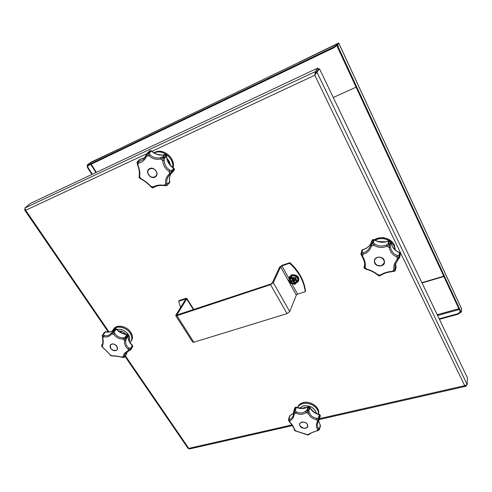 <?xml version="1.0" encoding="UTF-8"?>
<svg xmlns="http://www.w3.org/2000/svg" width="492" height="492" viewBox="0 0 492 492"><rect width="100%" height="100%" fill="white"/><g stroke="black" fill="none" stroke-linecap="round" stroke-linejoin="round"><path stroke-width="0.74" d="M292.396 425.617L189.352 448.981L188.78 448.372L188.128 448.495L125.005 356.417M24.895 209.162L24.649 210.029L25.682 210.287L24.901 207.987L30.252 203.503L317.691 68.074L315.212 71.697L314.8 75.233L319.486 68.745L467.4 377.739L467.172 384.572L464.682 385.66L465.936 386.269L466.484 385.23M319.591 418.637L464.682 385.66L314.8 75.233L315.772 72.859L318.238 69.218L317.691 68.074M315.772 72.859L315.212 71.697L24.901 207.987M315.052 74.858L318.367 69.267L319.486 68.745M315.907 72.908L317.032 72.379L467.172 384.572M466.287 385.322L466.471 385.697M461.539 308.773L461.533 311.787L461.404 312.137L460.715 311.288L338.391 47.373L337.77 44.544L338.748 43.038L298.484 62.558M298.558 62.459L337.555 43.548L338.084 43.413L337.118 44.858L337.746 47.681L338.391 47.373M460.715 311.288L460.106 311.454L337.746 47.681M460.106 311.454L460.801 312.303L461.379 312.143M356.054 87.145L333.268 97.539M96.352 172.36L91.211 164.211M337.666 44.034L337.358 43.868L336.35 45.35L333.785 46.992L88.462 164.857L87.625 165.109L87.871 164.795L90.196 162.864M333.785 46.992L334.093 47.663L337.051 45.424M334.093 47.663L88.794 165.373L88.462 164.857M87.631 165.121L87.951 165.626L88.794 165.373M119.519 148.738L90.805 162.268L87.25 164.992L87.447 167.489L91.875 174.469M87.447 167.489L87.89 167.274L92.318 174.26M87.89 167.274L87.693 164.783L90.54 162.495L119.076 148.947M443.759 276.209L421.89 282.666M422.019 282.937L443.913 276.541M439.196 318.822L458.003 313.668L458.23 314.16L460.309 312.463L460.334 311.891M460.309 312.463L460.075 311.971L458.003 313.668M460.075 311.971L460.106 311.448M439.424 319.302L458.23 314.16M193.43 309.714L186.708 298.958L186.837 298.404L185.65 298.367L179.076 300.618L178.688 301.227L180.601 307.537M178.688 301.227L185.859 298.995L175.902 315.015L175.761 315.636L176.954 315.698L270.551 284.671L273.312 282.642L280.594 266.861L281.922 265.895L288.964 278.552M305.261 291.701C303.945 281.123 298.724 271.645 289.597 263.269L289.868 262.666C298.976 271.03 304.191 280.495 305.507 291.067L305.261 291.701L297.635 294.13L296.338 295.102L289.733 311.59L287.033 313.619L193.86 342.235L192.643 342.112L175.798 315.692M289.597 263.269L281.922 265.895M289.868 262.666L282.199 265.286L279.548 267.224L272.236 283.005L270.852 284.013L176.782 315.046M186.708 298.958L176.763 315.015M296.129 281.768C294.856 284.604 289.284 282.267 290.421 279.376M289.597 278.49L291.805 275.711L296.055 276.276L298.097 279.757L297.482 281.436M293.078 278.964C293.164 280.305 293.656 280.483 294.548 279.511M295.766 280.096L294.966 279.696L294.56 280.046M291.362 281.602L290.926 280.704L291.412 281.584L292.838 281.117L293.97 282.599L294.468 282.488L293.97 282.599L293.742 280.729L293.214 280.212L291.387 281.547M290.926 280.704L292.346 280.237L292.728 279.333M292.857 279.001L291.768 278.515M294.468 282.488L294.942 282.334L294.468 282.488M295.551 279.702L295.255 279.278L295.551 279.702M292.187 278.374L292.691 278.263L292.187 278.374M292.691 278.263L293.822 279.751L295.255 279.278M292.476 279.905L291.738 278.577M295.741 280.163L294.167 280.76L294.917 282.285M390.845 241.873L390.562 241.264M374.117 239.684L373.367 242.71L374.756 244.057C378.403 246.351 382.259 246.652 386.325 244.973L388.04 243.872L388.705 241.006C383.729 242.962 378.871 242.581 374.129 239.868L373.446 239.493L372.303 239.899L371.454 242.87L372.598 242.488L373.367 239.647L371.897 240.551L371.122 243.392L371.454 242.87L371.884 243.276L371.466 246.049C369.898 250.459 367.137 253.159 363.188 254.143L361.134 253.823L362.561 256.27L362.075 256.461C364.4 260.785 365.175 263.995 364.4 266.086L365.101 267.205L364.381 268.257L366.841 269.462C370.937 270.6 374.4 272.353 377.235 274.714L377.918 274.776L379.037 275.852M372.53 239.832L371.897 240.551L371.146 243.312M400.094 253.011L399.529 252.74C396.066 251.277 393.557 249.013 392.007 245.951L390.906 242.119L390.254 244.991L390.402 247.045C391.257 251.221 393.538 254.026 397.253 255.465L398.938 255.674L399.529 252.568C396.042 251.086 393.532 248.829 391.995 245.791L390.58 241.283L389.535 240.742L388.828 243.768L389.947 244.333L390.599 241.467L388.821 240.84M397.991 259.487L394.959 265.317L394.996 268.749L395.47 269.671L395.992 266.406M362.075 256.461L360.851 254.007L362.278 249.868M366.651 269.062L366.645 269.056C371.066 270.286 374.824 272.193 377.924 274.776L380.482 275.01C383.508 272.974 387.432 271.744 392.241 271.32L394.719 271.104L395.396 270.477L395.47 269.671L394.892 270.938L393.951 269.739C393.206 266.381 394.363 262.863 397.407 259.198L399.363 257.002L396.939 256.947L394.32 255.6C391.583 253.651 389.879 250.938 389.215 247.47L389.32 244.659L386.884 246.289C382.321 248.122 377.973 247.777 373.852 245.25L372.124 243.196L371.103 243.46L370.581 245.459L371.466 246.049L373.852 245.25L374.756 244.057M378.2 275.096L379.437 275.889L380.482 275.01M364.603 268.527L366.811 269.45M364.578 265.096L364.394 266.104M399.676 256.35L399.775 257.224L400.365 254.229L400.131 253.214L399.676 256.35M362.93 249.653L361.804 252.599L363.244 252.648C366.731 251.818 369.178 249.419 370.581 245.459M384.178 260.016L384.516 262.685C383.803 266.812 376.435 267.094 374.676 263.085L374.351 260.311C375.132 256.258 382.444 256.018 384.178 260.016M363.244 252.648L362.561 256.27C364.406 259.302 365.347 262.205 365.384 264.967L365.101 267.205L366.645 269.056M381.343 275.059L379.652 275.901M364.584 265.047L364.037 267.039L364.381 268.257L364.055 267.697M394.996 268.749L392.118 271.695L394.676 271.154M380.488 275.01L381.392 275.028C384.098 273.201 387.678 272.094 392.118 271.695M397.253 255.465L396.939 256.953L397.407 259.198L398.071 259.395M390.402 247.045L389.221 247.47M390.254 244.991L389.32 244.659L389.947 244.333L390.254 244.991M399.363 257.002L398.938 255.674L399.553 256.147L399.363 257.002M373.367 242.71L372.124 243.196L372.598 242.488L373.367 242.71M386.325 244.973L386.884 246.289L389.215 247.47M389.086 244.542L388.04 243.872L388.828 243.768L389.086 244.542M399.381 257.808L399.406 257.23L399.775 257.23L399.566 257.636M399.522 257.74L398.071 259.462L394.959 265.317M361.134 253.823L361.177 252.968L361.804 252.599L361.134 253.823M384.535 262.611L381.534 265.612C376.86 266.141 374.474 264.352 374.369 260.243M377.419 257.562C371.546 259.272 375.728 267.587 381.392 265.545C387.29 263.897 383.145 255.483 377.419 257.562M128.369 335.722L127.705 334.437L126.899 334.498C122.779 334.197 119.236 332.401 116.284 329.093L114.205 331.94L114.79 333.49C116.832 336.399 119.642 337.826 123.209 337.77L124.882 337.377L127.188 334.296C123.025 333.994 119.427 332.155 116.401 328.785L116.284 329.093L115.761 328.705L116.02 328.496M127.705 334.437L127.225 334.302M132.754 345.71L132.686 346.085L130.017 342.949C128.437 340.556 127.859 338.213 128.283 335.925L126.278 338.81L125.78 340.415C125.386 342.807 125.946 344.904 127.453 346.7L129.009 348.059L130.368 348.508L132.471 345.298C129.205 342.18 127.84 338.994 128.363 335.753L128.209 334.966M105.743 331.706L104.581 332.186L105.743 331.706C109.292 332.321 111.973 331.669 113.775 329.763M128.763 350.876L125.153 353.779L124.451 356.03L124.765 356.571L126.739 353.637L126.924 352.044M130.232 350.033L130.263 349.671L128.271 349.179C126.075 347.604 124.833 345.519 124.537 342.912L124.624 340.569L125.534 338.465L123.154 339.062L123.209 337.77M125.78 340.415L124.624 340.569L123.154 339.062C119.175 339.062 116.014 337.457 113.67 334.234L114.79 333.49M114.205 331.94L113.049 332.032L115.761 328.705L114.827 328.594L112.742 331.436L114.205 331.94M113.757 329.781C111.789 331.836 109.015 332.543 105.448 331.903L103.332 334.744L104.249 335.458C106.893 336.27 109.261 335.476 111.358 333.072L111.715 334L113.67 334.234L113.049 332.032L111.709 333.994C109.39 336.645 106.721 337.537 103.701 336.676L102.256 335.433L105.122 331.768M125.386 338.312L124.882 337.377L126.192 338.281L128.203 335.396L127.502 334.677L125.386 338.312M111.358 333.072L111.782 332.531M102.453 344.136L101.875 344.923L102.151 344.683L102.262 345.888L101.77 346.233L111.02 355.679L112.102 355.851C114.636 355.704 117.828 356.116 121.672 357.094L123.769 357.432L124.765 356.571L123.935 357.377L123.283 356.589C123.283 354.406 124.9 352.469 128.129 350.784L130.644 349.781L132.619 346.848L132.686 346.085L130.718 349.006L130.657 349.769L128.658 351.011L128.129 350.784L128.271 349.179L129.009 348.059M110.583 348.361L110.282 344.904C112.342 343.225 114.593 343.687 117.016 346.282L117.324 349.695C115.276 351.405 113.025 350.956 110.583 348.361M103.701 336.676L102.76 337.875L102.213 335.747L102.76 337.875C103.517 341.589 103.351 344.265 102.262 345.894L102.262 345.888M112.846 332.008L112.742 331.436L112.342 331.719L112.846 332.008M125.534 338.465L126.192 338.281L126.278 338.81L125.534 338.465M103.332 334.744L102.434 335.501L102.773 334.788L103.332 334.744M103.707 336.669L104.249 335.458M112.102 355.851L109.9 354.701C108.449 352.801 106.174 350.501 103.068 347.795L102.262 345.894M123.56 357.438L124.359 357.223M123.658 357.456L121.665 357.094L124.451 356.03M121.592 357.223C117.957 356.306 114.993 355.919 112.699 356.048L112.108 355.857M130.263 349.671L130.368 348.508L130.718 349.006L130.263 349.671M102.465 344.105L101.672 345.999M117.373 349.627L116.149 350.464L113.99 350.488M115.927 350.439C119.968 349.345 115.466 342.776 111.635 344.203C109.71 345.187 109.568 346.749 111.21 348.889L113.197 350.243L115.927 350.439M110.694 348.244L110.331 344.837M290.206 415.445L293.595 413.083M293.601 413.249L293.687 411.515L293.601 413.249M293.589 413.139L289.997 415.703L288.896 419.049L289.794 419.172C291.369 418.741 292.488 417.56 293.158 415.623L293.503 414.116M295.003 407.573L293.835 411.066L294.616 410.679L295.932 407.081M320.231 416.183L319.874 414.645L318.945 418.372L319.4 419.153L320.366 415.555M296.412 407.155L295.262 410.777L296.448 411.859C298.755 413.089 301.135 413.311 303.576 412.524L306.854 410.346L308.072 406.736M320.464 425.709L319.486 429.368L320.446 425.82L318.601 420.832M309.837 407.284L308.632 406.583L307.432 410.205L308.447 410.525L309.443 406.835M319.271 419.59L320.347 415.758L319.302 414.688C314.812 413.471 311.664 411.115 309.862 407.622L308.853 410.98L309.271 412.683C310.76 415.918 313.256 417.782 316.762 418.28L318.349 418.077L319.413 414.405C314.818 413.145 311.639 410.783 309.855 407.327L308.152 406.884L304.911 408.2C302.137 408.815 299.284 408.563 296.338 407.444L294.825 407.911L293.736 411.244L294.093 411.49L294.179 413.846L293.576 413.329L293.158 415.623M316.762 418.28L316.651 419.651C312.721 419.018 309.905 416.921 308.207 413.348L307.869 410.98L308.447 410.525L308.853 410.98L307.66 410.912L306.11 412.683C303.669 414.209 301.036 414.639 298.22 413.975L295.809 413.052L294.185 413.846C293.859 417.462 292.426 419.682 289.893 420.512L289.794 419.172M288.46 420.279L289.954 422.13L289.893 420.512L288.46 420.273L289.536 416.257M296.448 411.859L295.815 413.052L294.259 411.404L293.712 411.497M318.355 421.25L317.592 423.145C317.051 425.242 317.352 426.964 318.508 428.304L319.351 428.735L320.286 425.322L318.625 420.789M318.404 421.183L319.4 419.153L318.945 419.35L319.283 419.614L318.404 421.189L317.604 421.269L318.945 419.35L318.945 418.372L318.349 418.077L318.847 419.184L316.645 419.645M305.569 428.36C301.602 428.434 299.591 426.915 299.523 423.803L301.737 421.982C305.692 421.896 307.715 423.403 307.808 426.509L305.569 428.36M288.669 420.574L289.954 422.13C292.623 425.162 294.216 427.782 294.726 429.99L294.936 430.691L308.164 434.91M318.718 430.143L316.916 430.875C313.164 431.865 310.71 432.972 309.542 434.202L308.65 434.436L309.874 433.427L318.97 430.02L317.703 429.362C315.981 427.179 315.95 424.479 317.598 421.263L317.604 421.269M294.259 411.404L294.616 410.679L295.262 410.777L294.259 411.404M296.393 431.22L294.13 429.295C294.339 428.563 292.888 426.207 289.763 422.228M316.916 430.875L318.508 428.304M318.871 430.149L319.486 429.368M308.14 434.91L308.65 434.436L306.307 434.504L296.399 431.226M319.062 429.885L319.351 428.735L319.062 429.885M309.271 412.683L308.213 413.348L306.11 412.683L305.594 411.527M307.66 410.912L306.854 410.346L307.432 410.205L307.66 410.912M301.209 427.216L299.929 425.869L299.548 423.723M307.254 424.375C305.089 420.432 297.549 422.154 300.071 425.992L303.324 428.181C306.86 428.421 308.17 427.154 307.254 424.375M307.832 426.429C307.346 427.64 306.252 428.268 304.548 428.311M150.417 186.302L152.483 187.846L153.153 186.985C155.06 185.712 157.686 185.053 161.032 185.01L166.653 185.509L165.706 183.867C164.961 180.232 166.222 176.874 169.488 173.787L170.343 174.23L169.353 175.22C167.151 177.784 166.364 180.429 166.991 183.153L167.612 184.266L169.605 181.53M173.953 170.626L174.396 169.74M171.942 172.889L170.343 174.23L171.923 172.913L171.726 172.034L169.205 171.456M169.703 182.274L166.751 185.625L169.445 182.846L169.678 181.911C169.063 178.897 169.463 176.179 170.884 173.762M166.622 156.007L165.324 154.74L163.184 156.96L164.168 157.723L166.394 155.318M160.589 157.661L162.465 156.936L164.734 154.629C160.146 155.761 155.749 154.537 151.536 150.958L149.162 153.276L150.103 154.771C153.012 157.6 156.505 158.565 160.589 157.661L160.736 158.971L162.784 160.558C163.104 165.318 165.244 168.947 169.205 171.444L169.488 173.787L171.757 172.274L172.28 172.409L174.34 170.103L174.211 168.984L172.145 171.284L171.622 170.706L171.726 172.034L172.145 171.284L172.077 172.772L174.408 169.986L174.297 168.793L173.688 168.405C169.266 165.3 166.88 161.235 166.536 156.21L164.408 158.442L164.168 160.441C164.414 164.703 166.308 167.926 169.857 170.103L171.622 170.706L173.848 168.289M140.644 159.119L139.666 159.414L137.391 161.634L139.666 159.42L145.005 157.6M165.533 154.648L164.611 154.709C159.962 155.853 155.552 154.642 151.388 151.081L150.909 150.632L149.925 150.749L147.409 153.117L148.479 152.914L150.712 150.724L149.839 150.81L147.305 153.196L147.582 153.522L146.696 156.124L145.251 158.664C143.363 161.247 141.155 162.68 138.639 162.963L137.034 162.637L137.932 165.017C139.636 169.451 140.189 173.301 139.605 176.554L139.414 177.963M174.297 168.793L173.842 168.282C169.371 165.127 166.966 161.05 166.622 156.038L166.407 155.331L165.029 154.672M149.771 150.847L149.457 151.105M166.394 185.705L164.07 185.601L164.064 185.183L166.991 183.153M166.819 185.373L167.612 184.266L167.551 184.943L166.819 185.373M144.992 157.618L140.257 159.156L137.981 161.376L139.052 161.56L143.609 159.291L146.05 155.816M149.691 168.559C153.836 166.388 159.353 173.221 156.032 176.382L154.875 177.206C150.7 179.346 145.201 172.464 148.609 169.316L149.691 168.559M164.168 160.441L162.784 160.558L163.387 157.87L164.168 157.723L164.408 158.442L163.178 157.711L160.736 158.965C156.179 159.943 152.243 158.855 148.922 155.718L147.809 153.479L147.046 153.664M169.205 171.437L169.857 170.103M146.204 155.49L146.696 156.124L148.922 155.718L150.103 154.771M139.052 161.56L138.639 162.957M137.391 161.634L137.981 161.376L136.948 162.618L137.625 165.189L138.639 162.963M139.174 175.699L139.107 177.446M139.304 175.404L139.599 176.548M152.083 187.729L150.392 186.271C147.655 183.258 144.587 180.896 141.179 179.18L140.897 178.682C144.587 180.546 147.901 183.092 150.841 186.333L154.439 187.058M152.877 187.913L154.334 187.144M147.809 153.479L148.479 152.914L149.162 153.276L147.809 153.479M163.178 157.711L163.184 156.96L162.465 156.936L163.178 157.711M141.13 179.156L139.341 177.846L140.903 178.688L139.605 176.554M156.081 176.327C153.43 178.19 150.89 177.594 148.467 174.549C147.372 172.532 147.434 170.773 148.658 169.266M148.559 174.574C151.524 179.894 159.353 176.419 156.032 171.21C153.037 165.829 145.195 169.408 148.559 174.574M147.034 153.596L25.682 210.287L109.003 331.916M125.392 355.839L188.78 448.372L291.928 424.928M314.8 75.233L151.936 151.308M337.77 44.544L337.118 44.858M337.74 43.929L337.555 43.548M461.668 309.056L338.724 43.105M336.657 46.014L336.35 45.35M337.315 43.905L90.011 162.957M95.909 172.569L90.768 164.426M87.693 164.783L87.25 164.992M443.028 276.32L442.997 276.639M437.228 314.714L458.845 308.73M459.208 309.517L437.597 315.489M185.625 299.542L185.269 298.976M291.885 283.798L297.635 294.13M296.338 295.102L280.594 266.861M176.837 314.708L177.089 315.114M273.312 282.642L289.733 311.59M287.033 313.619L270.551 284.671M176.954 315.698L193.86 342.235M291.811 278.244C294.843 278.035 296.264 279.265 296.067 281.928C294.936 285.046 288.909 282.519 290.348 279.53L291.811 278.244M291.731 278.208C288.171 279.364 291.086 284.591 294.61 283.404C298.183 282.273 295.274 277.002 291.731 278.208M289.038 280.096L291.319 277.359L295.372 278.005L297.322 281.424L295.015 284.247L290.883 283.527L289.032 280.2M291.215 277.396L288.964 279.966L289.634 278.411M289.61 278.447L288.952 280.194L290.883 283.527M295.015 284.278L290.987 283.595M295.12 284.21L297.469 281.486L295.015 284.247M298.115 279.917L297.322 281.424M298.097 279.757L297.457 281.326L295.477 278.072M296.258 276.412L295.372 278.005M296.055 276.276L295.403 277.839L291.319 277.359M292.02 275.643L291.141 277.267L291.805 275.711M289.29 279.192C289.105 277.353 289.923 276.08 291.738 275.36C296.651 273.497 301.233 280.907 296.387 282.826M296.153 283.109L298.65 280.914C298.964 276.541 296.633 274.53 291.651 274.88L289.259 276.984L289.142 279.536M289.278 276.953L291.682 274.819C296.658 274.468 298.988 276.479 298.675 280.852L298.662 280.883M293.742 280.729L294.198 280.686M292.543 279.991L292.881 280.385M293.779 280.883L294.154 280.852M292.463 280.157L292.746 280.477M295.059 279.714L294.972 279.37M294.314 280.631L294.69 279.727M292.838 281.117L293.214 280.212M293.238 281.276L293.613 280.372M399.799 257.107L400.365 254.229L400.248 253.263L399.529 252.568M395.396 270.477L396.103 267.174L395.556 263.411L396.054 267.353M360.962 254.438L361.743 250.569L362.739 249.567C367.044 248.429 369.929 246.018 371.411 242.335C369.879 246.123 366.958 248.589 362.629 249.727L361.743 250.563M364.123 267.937L364 267.31M371.109 243.448L370.808 244.696M374.332 239.819C382.05 236.222 384 237.931 387.376 238.761C390.605 240.127 392.942 242.23 394.393 245.077L395.433 250.12L394.393 245.09C391.361 238.251 380.556 235.44 374.338 239.819M370.396 244.364L371.134 243.005L370.402 244.364M374.935 240.157C379.713 237.814 384.535 238.005 389.412 240.736M390.851 241.757L394.209 245.932L395.261 249.973M395.205 249.93L394.166 245.988L390.888 241.88M389.27 240.736C384.461 238.091 379.707 237.913 375.002 240.194M378.336 241.51L385.605 241.824M385.402 241.861L378.532 241.56M115.103 328.404L112.348 331.713M124.716 356.829L126.647 353.988L126.875 352.081M112.404 331.633L114.458 328.828L115.06 328.41L116.401 328.785M130.663 349.757L132.612 346.86L132.471 345.298M101.629 345.864L101.77 345.064M130.325 350.009L130.638 349.787M131.432 340.833C132.975 338.33 132.735 335.47 130.718 332.254C126.893 326.153 116.868 324.13 113.83 328.797C116.887 324.111 126.899 326.116 130.724 332.223C132.748 335.446 132.981 338.318 131.432 340.833L130.86 341.676C132.397 339.173 132.157 336.307 130.134 333.09C126.303 326.977 116.266 324.954 113.221 329.622L113.83 328.797M112.57 330.784L113.221 329.622L112.563 330.784M130.072 342.567C132.366 340.027 132.366 336.885 130.079 333.139C125.921 326.448 114.704 324.966 112.594 330.765M116.991 329.449C121.395 328.785 125.153 330.446 128.277 334.419C129.839 336.854 130.159 339.099 129.248 341.153M129.205 341.061C130.066 339.043 129.734 336.836 128.203 334.455C125.128 330.532 121.413 328.884 117.053 329.517M118.849 331.116C121.506 330.993 123.861 332.014 125.909 334.179M125.854 334.173C123.836 332.051 121.518 331.042 118.904 331.159M122.416 331.756L119.009 331.233C121.573 331.085 123.849 332.063 125.829 334.166L125.651 333.963M130.411 333.361L130.214 332.973M294.794 408.114L295.704 407.118L296.418 407.155C300.87 408.741 304.745 408.612 308.035 406.761L308.632 406.583M320.372 426.09L320.261 424.977M316.651 419.651L317.598 421.263M318.472 413.913C320.606 407.85 310.704 400.47 303.238 402.604C300.366 403.36 298.527 404.885 297.721 407.185C298.533 404.873 300.378 403.335 303.257 402.579C310.729 400.445 320.612 407.825 318.472 413.913L318.41 414.129M297.629 407.573C298.564 405.574 300.329 404.239 302.931 403.569C310.015 401.577 319.566 408.12 318.361 414.116M318.324 414.104C319.462 408.132 309.966 401.663 302.931 403.649C300.36 404.307 298.607 405.623 297.666 407.585M299.542 408.034L303.306 405.851C310.175 405.242 314.572 407.757 316.479 413.403M316.393 413.36C314.462 407.794 310.108 405.322 303.33 405.931L299.634 408.053M302.586 408.262L304.302 407.573L306.774 407.401M310.532 408.532L313.847 411.896M313.755 411.829L310.575 408.6M306.7 407.431L302.703 408.255M302.967 408.243L306.651 407.456L302.955 408.243M310.606 408.637L313.564 411.693L310.606 408.637M304.24 403.342L303.724 403.489M147.096 153.51L143.609 159.291M173.073 167.747C175.921 158.664 163.424 147.791 155.121 152.225L154.027 152.827L155.128 152.219C163.442 147.778 175.939 158.658 173.079 167.747M154.26 152.969L154.482 152.864C162.403 148.658 174.512 158.406 172.667 167.434M172.612 167.391C174.389 158.399 162.342 148.75 154.47 152.932L154.316 153.006M157.557 154.445L162.077 155.06M166.862 158.166C168.824 160.226 169.974 162.551 170.3 165.152M170.189 165.011L166.899 158.338M161.8 155.066L157.821 154.525M24.649 210.029L108.234 331.952M319.339 419.51L465.85 386.288M338.748 43.038L461.644 308.908M90.091 162.901L337.358 43.868M193.817 309.585L186.837 298.404M296.067 281.928C297.476 280.403 293.663 277.242 291.793 278.263L290.348 279.53M288.952 280.194L290.993 283.656L295.243 284.222M296.11 283.158L298.675 280.852C299.48 276.762 297.162 274.733 291.725 274.77L289.29 276.922L289.124 279.573M294.167 280.76L294.554 279.831M292.494 280.108L292.881 279.185M373.446 239.493L374.129 239.69C378.914 242.421 383.809 242.808 388.803 240.852L389.535 240.742M378.779 275.766L377.278 274.757M379.535 275.907L379.111 275.871M364.554 268.503L364.154 268.011M395.377 270.514L394.467 271.301M399.535 257.728L399.775 257.23M124.427 357.174L126.831 353.373M102.256 335.433L104.581 332.186M110.866 355.599L109.944 354.757M101.813 346.319L103.043 347.776M111.463 355.907L112.606 356.054M102.453 337.764C103.019 342.161 102.92 344.468 102.151 344.683M288.46 419.473L289.64 415.955M319.874 414.645L319.406 414.405M294.72 430.537L294.142 429.368M308.379 434.903L309.493 434.252M317.592 423.145L318.398 421.195M307.912 434.916L306.356 434.522M295.114 430.82L296.59 431.398M297.599 407.567L297.721 407.185M170.896 173.75C169.531 176.081 169.156 178.737 169.765 181.708L169.445 182.846M151.536 150.958L150.909 150.632M137.625 165.195C139.593 169.463 139.537 175.38 139.187 175.644M139.353 177.883L139.162 177.563M154.353 187.132L154.353 187.132C156.517 185.705 159.759 185.195 164.064 185.601M152.655 187.907L152.206 187.778M152.748 187.919L153.713 187.612"/></g></svg>
